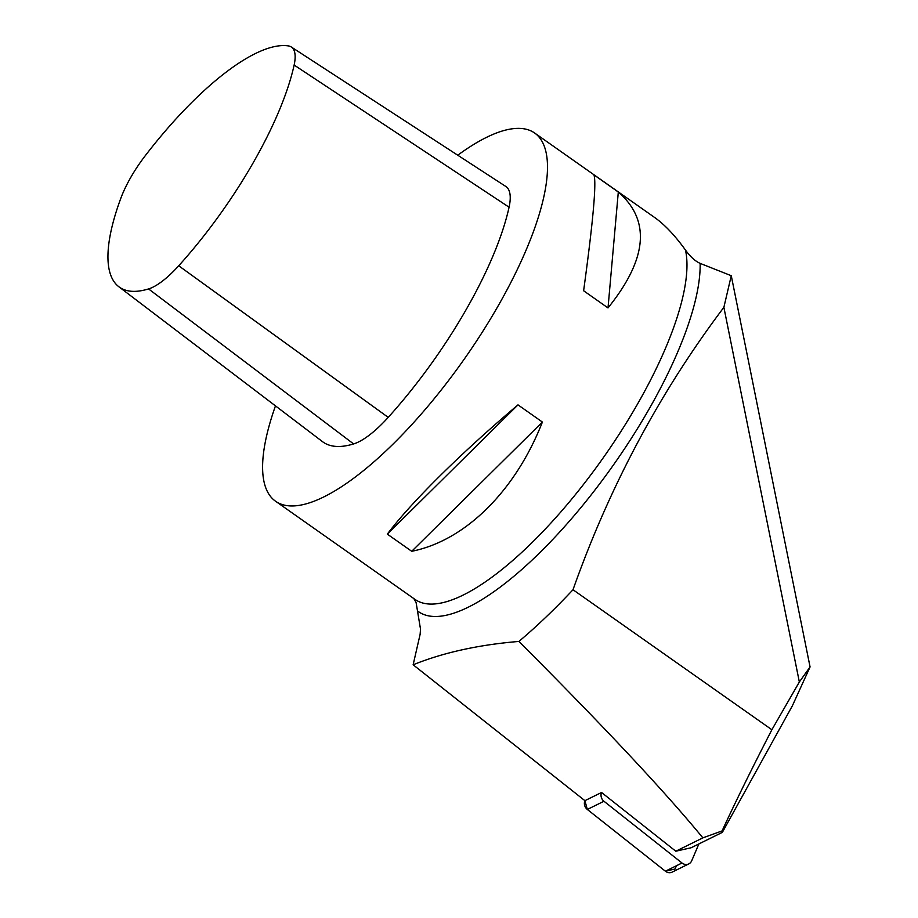 <?xml version="1.0" encoding="UTF-8"?>
<svg xmlns="http://www.w3.org/2000/svg" width="918" height="918" viewBox="0 0 918 918"><rect width="100%" height="100%" fill="white"/><g stroke="black" fill="none" stroke-linecap="round" stroke-linejoin="round"><path stroke-width="1.38" d="M275.469 405.882A225.117 72.545 -54.9 0 0 275.503 501.194A225.117 72.545 -54.9 0 0 464.416 358.881A225.117 72.545 -54.9 0 0 534.678 133.041L654.614 217.474C664.655 224.577 674.937 235.433 685.471 250.052C690.313 256.742 695.201 261.182 700.136 263.374L731.267 275.71L810.066 666.938L799.348 681.982L771.877 729.741L573.004 589.735A315.161 101.565 125.1 0 1 518.899 641.441C604.021 726.643 665.343 792.131 702.867 837.87L675.797 851.215L601.542 792.475L584.904 800.668L413.134 664.781L420.123 634.304L420.524 629.232L416.084 602.449L413.811 598.559M702.867 837.87L722.076 830.928L722.351 832.362L691.151 847.75L675.797 851.215M771.877 729.741C751.922 768.469 735.318 802.194 722.076 830.928M810.066 666.938L792.36 705.827L722.351 832.362M799.348 681.982L723.877 307.323C659.916 392.181 609.621 486.31 573.004 589.735M723.877 307.323L731.267 275.71M413.134 664.781C443.383 652.56 478.634 644.78 518.899 641.441M534.678 133.041A225.117 72.545 -54.9 0 0 513.472 128.646A225.117 72.545 -54.9 0 0 457.749 155.211M608.014 307.932L583.619 290.754C593.2 220.79 596.631 182.154 593.912 174.856L618.307 192.034C650.862 220.331 647.431 258.968 608.014 307.932L618.307 192.034M411.723 551.293L387.327 534.127C410.977 502.513 461.192 452.849 517.993 404.872L542.389 422.05C515.423 491.027 465.208 540.691 411.723 551.293L542.389 422.05M148.567 288.929A63.686 20.529 -54.9 0 0 178.712 265.784A200.916 64.753 -54.9 0 0 294.139 65.052A63.686 20.529 -54.9 0 0 291.293 46.99A63.686 20.529 -54.9 0 0 288.321 45.9A200.916 64.753 -54.9 0 0 145.239 155.739A63.686 20.529 -54.9 0 0 120.912 198.036A200.916 64.753 -54.9 0 0 118.835 286.737A200.916 64.753 -54.9 0 0 148.567 288.929L353.614 443.933A73.119 23.558 -54.9 0 0 388.222 417.369A210.348 67.794 -54.9 0 0 509.077 207.204A73.119 23.558 -54.9 0 0 505.807 186.457L291.293 46.99M118.835 286.737L322.482 441.638A210.348 67.794 -54.9 0 0 353.614 443.933M517.993 404.872L387.327 534.127M601.542 792.475A7.149 6.449 63.8 0 0 603.964 801.253L587.325 809.458L665.378 871.193L682.005 863A7.149 6.449 63.8 0 0 688.81 863.895A7.149 6.449 63.8 0 0 691.69 860.809L698.873 843.94M603.964 801.253L682.005 863M688.81 863.895L672.183 872.1A7.149 6.449 -116.2 0 1 665.378 871.193M587.325 809.458A7.149 6.449 -116.2 0 1 584.904 800.668L587.325 809.458L665.378 871.193L675.051 869.013L676.451 865.731M700.136 263.374A233.126 75.127 125.1 0 1 584.605 503.075A233.126 75.127 125.1 0 1 417.713 611.09M685.471 250.052A225.117 72.545 125.1 0 1 585.03 482.455A225.117 72.545 125.1 0 1 414.902 599.328L275.503 501.194M178.712 265.784L388.222 417.369M294.139 65.052L509.077 207.204"/></g></svg>
